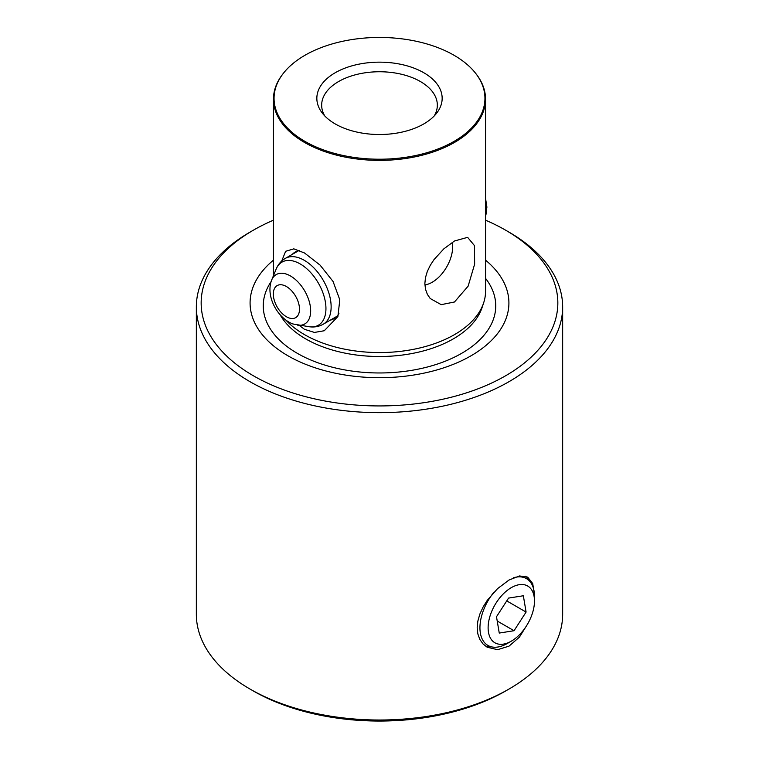 <?xml version="1.0" encoding="UTF-8"?>
<svg xmlns="http://www.w3.org/2000/svg" width="759" height="759" viewBox="0 0 759 759"><rect width="100%" height="100%" fill="white"/><g stroke="black" fill="none" stroke-linecap="round" stroke-linejoin="round"><path stroke-width="1.14" d="M509.014 232.14L505.608 230.176A178.337 102.958 180 0 1 505.608 230.176A178.337 102.958 180 0 1 505.598 375.781A178.337 102.958 180 0 1 253.402 375.781A178.337 102.958 0 0 1 253.392 230.176L249.986 232.14A183.156 105.748 180 0 0 196.344 306.911L196.344 614.268A183.156 105.748 180 0 0 249.986 689.039A183.156 105.748 0 0 0 509.014 689.039L509.014 689.039A183.156 105.748 0 0 0 562.656 614.268L562.656 306.911A183.156 105.748 0 0 0 509.014 232.14L505.608 230.176A178.337 102.958 0 0 0 485.542 220.195M196.344 306.911A183.156 105.748 180 0 0 249.986 381.682A183.156 105.748 0 0 0 449.594 404.604A183.156 105.748 0 0 0 562.656 306.911M273.458 275.659L273.458 99.173A106.042 61.223 180 0 0 304.52 142.455A106.042 61.223 180 0 0 454.48 142.455A106.042 61.223 0 0 0 485.542 99.173L485.542 291.342A106.042 61.223 180 0 1 483.616 302.945A106.042 61.223 180 0 1 454.48 334.634A106.042 61.223 180 0 1 304.52 334.634A106.042 61.223 0 0 1 285.934 320.156M485.542 260.147A129.41 74.714 0 0 1 462.658 360.221A129.41 74.714 0 0 1 287.993 355.81A129.41 74.714 180 0 1 273.458 260.147M454.48 301.997L441.207 304.653L430.22 298.524L427.345 294.302L425.476 289.122L424.86 283.534L425.457 277.69L427.289 271.513L430.23 265.394L433.977 259.654L443.797 248.886L454.48 240.992L467.629 237.349L474.47 245.622L474.631 264.141L468.142 286.124L454.48 301.997M273.458 99.173A106.042 61.223 180 0 1 282.699 74.173L283.24 73.481A105.444 60.881 0 0 0 304.938 141.383A105.444 60.881 0 0 0 439.3 148.479A105.444 60.881 0 0 0 475.76 73.481A105.444 60.881 0 0 0 454.062 55.284A105.444 60.881 0 0 0 283.24 73.481M281.703 261.049L285.64 251.286L293.818 248.848L304.52 252.994L320.08 265.119L333.059 281.485L339.804 299.796L337.897 316.522L324.283 330.744L314.454 332.433L304.52 329.34L299.226 325.383M534.431 594.648L532.714 583.557L527.666 577.106L519.517 575.948L509.014 580.028L497.572 588.623L487.174 600.483L483.066 607.077L479.84 614.107L477.838 621.156L477.174 627.769L477.838 633.898L479.84 639.448L483.066 643.983L487.174 647.228L497.572 649.685L509.014 646.146L519.422 637.133L527.533 624.135M491.253 646.791A40.483 23.377 -60 0 1 485.105 645.833M505.949 690.813L505.949 690.813A178.82 103.243 180 0 1 505.94 690.813L509.014 689.039L505.949 690.813M423.807 72.75A62.655 36.176 0 0 0 343.969 68.538A62.655 36.176 0 0 0 322.3 113.1A62.655 36.176 0 0 0 335.193 123.916A62.655 36.176 180 0 0 436.7 113.1A62.655 36.176 180 0 0 423.807 72.75M324.767 115.937A57.836 33.396 180 0 1 321.664 105.15A57.836 33.396 180 0 1 357.366 74.297A57.836 33.396 180 0 1 420.401 81.536A57.836 33.396 0 0 1 437.336 105.15A57.836 33.396 0 0 1 434.233 115.937M299.416 250.451A38.557 22.258 -120 0 0 295.27 251.988A38.557 22.258 -120 0 0 292.234 254.407M424.898 284.91A28.918 16.698 -60 0 0 432.213 282.244A28.918 16.698 120 0 0 452.25 242.358M485.542 99.173A106.042 61.223 0 0 0 476.301 74.173L475.76 73.481M338.922 313.571A38.557 22.258 60 0 1 333.827 318.771A38.557 22.258 60 0 1 330.212 320.194M505.94 690.813A178.82 103.243 180 0 1 253.051 690.813L249.986 689.039M529.317 580.853A40.483 23.377 120 0 0 525.702 576.242M273.458 220.195A178.337 102.958 0 0 0 253.392 230.176M507.259 590.388A32.779 18.928 120 0 0 488.208 630.074A32.779 18.928 120 0 0 511.3 641.165A32.779 18.928 120 0 0 515.342 638.423A32.779 18.928 120 0 0 534.478 601.024A32.779 18.928 120 0 0 507.259 590.388M511.3 641.165L507.211 643.528A38.557 22.258 -60 0 1 487.933 645.444A38.557 22.258 -60 0 1 493.805 592.371M523.349 595.758L508.558 598.092L496.5 616.744L499.251 633.063L514.042 630.72L526.091 612.067L523.349 595.758M513.397 577.808A38.557 22.258 -60 0 1 526.49 578.652A38.557 22.258 -60 0 1 534.478 596.308L534.478 601.024M506.746 600.9L526.091 612.067M497.221 621.014L514.042 630.72M483.616 302.945L482.05 307.642A104.438 60.293 180 0 1 410.107 353.865A104.438 60.293 180 0 1 305.649 338.856A104.438 60.293 180 0 1 280.128 314.776M485.542 278.354A116.241 67.115 180 0 1 445.495 361.104A116.241 67.115 180 0 1 297.3 353.314A116.241 67.115 180 0 1 271.086 281.636M297.689 325.175A28.519 16.47 -120 0 0 309.928 304.245A28.519 16.47 -120 0 0 286.93 274.293A28.519 16.47 -120 0 0 271.656 280.08L276.124 269.16A36.432 21.034 -120 0 1 295.631 261.77A36.432 21.034 -120 0 1 325.004 300.033A36.432 21.034 -120 0 1 309.378 326.768L292.879 323.96C277.547 318.211 265.308 296.133 271.656 280.08M288.714 317.831A18.501 10.683 -120 0 0 299.283 306.389A18.501 10.683 -120 0 0 284.094 285.422A18.501 10.683 -120 0 0 273.525 296.864A18.501 10.683 -120 0 0 288.714 317.831M336.873 316.351L323.268 324.207A37.978 21.926 -120 0 0 328.078 290.688A37.978 21.926 -120 0 0 299.53 258.051A37.978 21.926 -120 0 0 285.289 258.421C281.115 260.878 278.06 264.455 276.124 269.16M485.542 216.002A28.519 16.47 -120 0 0 485.542 201.619M323.268 324.207C319.055 326.579 314.425 327.433 309.378 326.768M485.542 198.317L486.908 207.122L485.542 216.03M298.885 250.565L285.289 258.421"/></g></svg>
